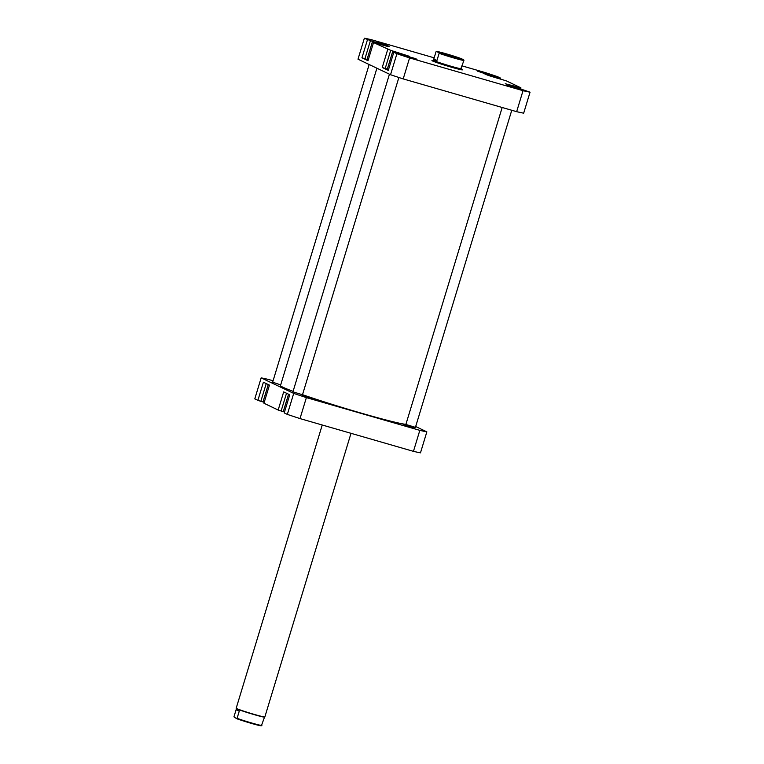 <?xml version="1.0" encoding="UTF-8"?>
<svg xmlns="http://www.w3.org/2000/svg" width="764" height="764" viewBox="0 0 764 764"><rect width="100%" height="100%" fill="white"/><g stroke="black" fill="none" stroke-linecap="round" stroke-linejoin="round"><path stroke-width="1.15" d="M322.236 425.013L236.191 708.228A14.974 0.688 16.9 0 0 236.2 708.257A14.974 0.688 16.9 0 0 254.469 714.464A14.974 0.688 16.9 0 0 264.822 716.957A14.974 0.688 16.9 0 0 264.85 716.928L351.01 433.322M236.362 708.534A14.726 0.678 16.9 0 0 236.362 708.572A14.726 0.678 16.9 0 0 236.907 708.906A14.726 0.678 16.9 0 0 254.336 714.665A14.726 0.678 16.9 0 0 264.506 717.119L264.822 716.957M261.364 725.79L261.871 725.494A14.726 0.678 -163.1 0 1 251.795 723.021A14.726 0.678 -163.1 0 1 237.079 718.332L236.573 718.637A14.229 0.649 16.9 0 0 251.432 723.403A14.229 0.649 16.9 0 0 261.355 725.8A14.229 0.649 16.9 0 0 261.364 725.79L264.535 717.109M463.71 59.802L463.92 60.451A14.726 0.678 -163.1 0 1 453.845 57.978A14.726 0.678 -163.1 0 1 439.138 53.299L438.918 52.64A14.229 0.649 16.9 0 0 453.864 57.443A14.229 0.649 16.9 0 0 463.71 59.802L461.303 58.656A14.229 0.649 16.9 0 0 446.357 53.862A14.229 0.649 16.9 0 0 436.521 51.494A14.229 0.649 16.9 0 0 436.511 51.494L436.445 51.532M433.341 60.184L433.054 60.337A14.974 0.688 16.9 0 0 433.026 60.366A14.974 0.688 16.9 0 0 451.304 66.602A14.974 0.688 16.9 0 0 461.685 69.066A14.974 0.688 16.9 0 0 461.676 69.037L461.466 69.791M439.138 53.299L436.96 60.451L433.885 60.566A14.726 0.678 16.9 0 0 451.314 66.334A14.726 0.678 16.9 0 0 461.513 68.76L461.676 69.037M451.954 56.526L443.426 53.633L454.293 56.66L456.786 57.692L451.954 56.526M438.918 52.64L436.511 51.494M460.969 68.388L463.92 60.451M436.96 60.451L433.828 58.952L436.005 51.799M433.885 60.566L433.828 58.952L433.341 60.194A14.726 0.678 16.9 0 0 433.885 60.566M236.573 718.637L233.946 716.833L236.124 709.68L239.256 711.179L236.907 708.906L236.124 709.68L236.907 708.906M237.079 718.332L239.256 711.179M410.602 427.133L403.172 424.612L412.636 427.238L414.814 428.146L410.602 427.133M309.601 397.958L302.172 395.437L311.636 398.073L313.813 398.98L309.601 397.958M415.425 427.362L405.875 424.459M302.487 394.749L292.937 391.846M280.684 384.922L272.652 382.162M415.683 426.522L426.847 431.861L420.477 452.851A95.08 4.345 -163.1 0 1 413.448 451.352L300.004 418.586A95.08 4.345 -163.1 0 1 287.331 414.394L284.227 412.913L289.737 394.787L283.683 391.894L278.172 410.029L263.952 403.239L269.453 385.113L263.399 382.22L257.888 400.346L254.794 398.865L261.164 377.874A95.08 4.345 -163.1 0 1 268.193 379.374L273.073 380.778M286.519 393.25L281.123 411.003L284.141 411.872M281.123 411.003L278.172 410.029M266.235 383.576L260.849 401.32L263.857 402.198M260.849 401.32L257.888 400.346M261.164 377.874L293.71 393.403A95.08 4.345 -163.1 0 0 306.383 397.595L419.828 430.361A95.08 4.345 -163.1 0 0 426.847 431.861M306.383 397.595L300.004 418.586M413.448 451.352L419.828 430.361M287.331 414.394L293.71 393.403M264.22 402.341L263.045 401.768L268.279 384.55M284.504 412.016L283.329 411.443L288.563 394.224M280.503 385.553A66.382 3.037 16.9 0 0 280.493 385.572A66.382 3.037 16.9 0 0 293.089 391.33M302.506 394.682A66.382 3.037 16.9 0 0 405.913 424.345M387.042 46.279L373.51 42.622M407.327 55.963L393.794 52.305M520.981 88.853L507.22 84.613M500.697 79.179L486.935 74.929M484.834 73.63L477.395 71.109L486.869 73.736L489.036 74.643L484.834 73.63M513.809 87.459L506.37 84.938L515.843 87.564L518.011 88.471L513.809 87.459M412.799 58.284L405.369 55.762L414.842 58.398L417.01 59.306L412.799 58.284M383.824 44.455L376.394 41.934L385.868 44.57L388.036 45.477L383.824 44.455M461.609 69.304A15.968 0.726 -163.1 0 1 462.468 69.858A15.968 0.726 -163.1 0 1 451.428 67.203A15.968 0.726 -163.1 0 1 431.937 60.585A15.968 0.726 -163.1 0 1 432.959 60.595M441.372 63.804A14.974 0.688 16.9 0 0 436.559 62.514M367.064 59.411L361.964 57.806L368.019 60.7L373.529 42.574L390.71 50.338L385.199 68.464L382.248 67.49L388.303 70.383L393.813 52.248L396.908 53.728A95.08 4.345 16.9 0 0 409.58 57.921L523.025 90.687A95.08 4.345 16.9 0 0 530.054 92.186L505.224 83.725L520.895 87.812L520.618 88.71M372.335 42.049L366.968 59.707L368.152 60.28M387.348 69.085L385.199 68.464M392.62 51.732L387.252 69.381L388.427 69.954M373.529 42.574L389.191 46.652L370.425 40.654L364.915 58.79M393.813 52.248L409.475 56.335L390.71 50.338M498.768 78.463L498.968 77.785L484.939 74.051L506.666 81.022L520.895 87.812M498.968 77.785L500.611 78.129L500.334 79.026M462.258 65.943L484.834 72.456A95.08 4.345 16.9 0 1 497.507 76.648L500.611 78.129M434.172 57.825L371.39 39.699A95.08 4.345 16.9 0 0 364.371 38.2L370.425 40.654M364.371 38.2L357.991 59.191L390.538 74.719A95.08 4.345 16.9 0 0 403.201 78.912L516.655 111.678A95.08 4.345 16.9 0 0 523.674 113.177L530.054 92.186M403.201 78.912L409.58 57.921M523.025 90.687L516.655 111.678M361.964 57.806L367.474 39.68M390.538 74.719L396.908 53.728M382.248 67.49L387.749 49.364M519.052 88.137L519.253 87.459M497.603 78.281L489.132 75.693M517.868 87.955L509.445 85.387M404.739 55.275L395.8 52.697M384.397 45.582L375.334 42.965M511.297 85.711L511.45 85.205M491.013 76.028L491.166 75.531M378.075 43.414L378.228 42.908M398.359 53.088L398.512 52.592M236.172 709.135L236.2 708.257M461.513 68.76L461.695 68.158M432.806 61.082L433.026 60.366M405.808 424.66L502.177 107.495M415.368 427.563L511.765 110.264M272.595 382.363L369.165 64.52M376.91 68.216L280.493 385.572M292.87 392.047L389.439 74.204M302.429 394.95L398.875 77.498"/></g></svg>
